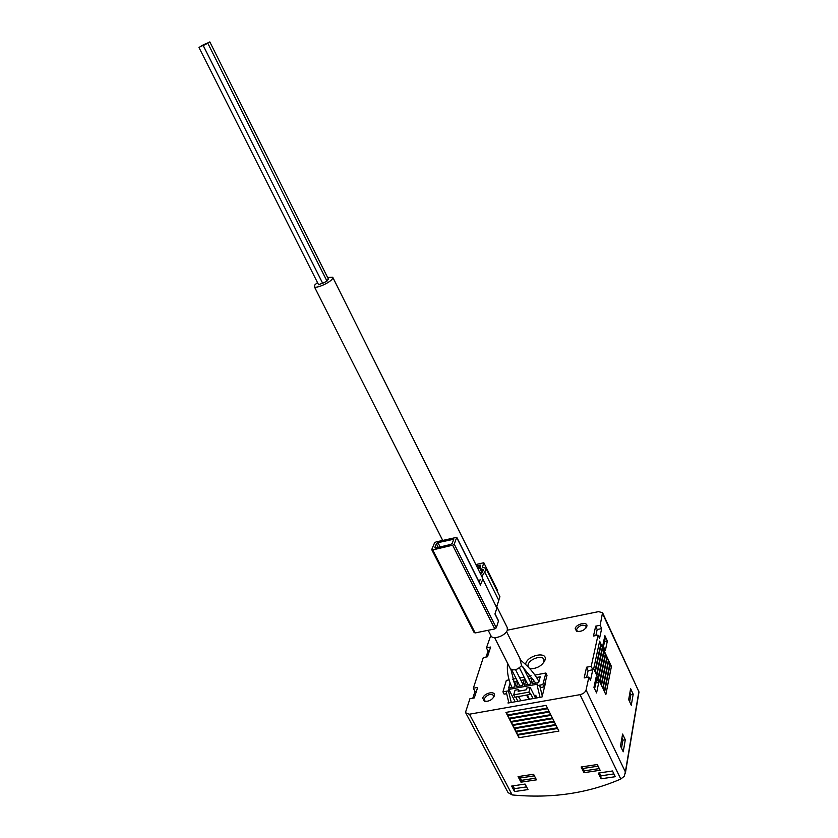 <?xml version="1.0" encoding="UTF-8"?>
<svg xmlns="http://www.w3.org/2000/svg" width="838" height="838" viewBox="0 0 838 838"><rect width="100%" height="100%" fill="white"/><g stroke="black" fill="none" stroke-linecap="round" stroke-linejoin="round"><path stroke-width="1.26" d="M529.972 668.892C537.399 668.598 542.458 665.571 545.14 659.81C547.57 651.105 527.678 655.117 525.73 663.654L525.573 664.429M465.928 713.222L508.069 792.612L512.217 794.937C551.572 798.666 587.763 793.366 620.78 779.036L624.258 776.281L625.368 771.913L586.066 689.988C585.249 692.314 583.238 693.864 580.022 694.66L469.448 714.206L465.928 713.222L465.813 711.389L469.929 698.724L474.287 697.928L477.66 687.411L473.344 688.218L483.296 657.589L487.507 656.762L490.628 647.041L486.449 647.868L490.785 635.424M586.066 689.988L588.884 677.062L584.17 677.921L586.558 667.205L591.219 666.346L598.028 635.152L599.568 638.336L601.663 628.626L600.176 625.274L602.543 612.672L598.521 611.646L507.283 630.197M595.839 635.581L597.18 629.516L595.682 626.164L593.493 636.042L598.028 635.152M595.682 626.164L600.176 625.274M575.193 628.647L576.596 631.265C581.195 631.915 584.61 630.291 586.82 626.395C588.381 621.251 576.135 623.65 575.193 628.647M482.74 698.117L484.312 701.28C489.015 701.689 492.388 699.835 494.42 695.697C495.771 690.418 484.113 692.858 482.74 698.117M545.58 682.582L542.06 696.975L508.027 703.04L508.509 701.364M486.082 657.044L488.009 651.074L486.449 647.868M472.81 698.201L474.968 691.497L473.344 688.218M602.595 612.788L639.006 691.979L602.669 613.866M631.286 705.25L633.193 694.199L630.616 688.627L628.678 699.636L631.286 705.25M623.231 751.801L625.305 739.797L622.603 734.078L620.497 746.061L623.231 751.801M596.572 692.942L598.741 682.478L596.153 677.01L593.953 687.443L596.572 692.942M605.35 650.655L607.351 641.007L604.889 635.675L602.857 645.291L605.35 650.655M605.843 694.587L611.426 666.451L610.232 663.874L604.607 691.968L605.843 694.587M604.292 691.319L609.928 663.235L608.723 660.658L603.056 688.689L604.292 691.319M602.742 688.04L608.43 660.009L607.225 657.421L601.495 685.411L602.742 688.04M601.192 684.751L606.922 656.772L605.706 654.185L599.945 682.111L601.192 684.751M599.631 681.462L605.413 653.535L604.198 650.937L598.384 678.811L599.631 681.462M598.07 678.152L603.894 650.278L602.679 647.68L596.813 675.501L598.07 678.152M596.499 674.841L602.375 647.02L601.16 644.412L595.242 672.191L596.499 674.841M594.928 671.521L600.856 643.762L599.641 641.143L593.671 668.86L594.928 671.521M588.884 677.062L590.507 680.32L592.78 669.782L591.219 666.346M601.035 778.806L598.238 773.107L612.494 770.981L615.27 776.711L601.035 778.806L600.846 775.852L599.421 772.929M514.542 791.564L511.641 786.065L525.08 784.054L527.971 789.585L514.542 791.564L514.459 788.673L512.982 785.866M518.062 776.606L533.576 774.249L536.467 779.843L520.974 782.179L521.446 780.346L520.22 777.999L518.062 776.606L520.974 782.179M581.111 767L597.305 764.528L600.113 770.269L583.95 772.699L584.327 770.845L583.133 768.446L581.111 767L583.95 772.699M518.963 737.712L558.904 731.092L557.595 728.473L517.643 735.135L518.963 737.712L518.387 735.01M517.308 734.497L557.27 727.824L555.961 725.205L515.978 731.92L517.308 734.497L516.732 731.794M515.642 731.27L555.636 724.545L554.327 721.916L514.312 728.683L515.642 731.27L515.066 728.557M513.977 728.033L554.002 721.256L552.692 718.627L512.647 725.446L513.977 728.033L513.401 725.32M512.311 724.797L552.357 717.967L551.048 715.327L510.971 722.199L512.311 724.797L511.735 722.073M510.635 721.549L550.713 714.667L549.393 712.017L509.295 718.941L510.635 721.549L510.059 718.815M508.959 718.292L549.068 711.357L547.748 708.697L507.619 715.683L508.959 718.292L508.373 715.547M507.283 715.024L547.413 708.037L546.083 705.376L505.932 712.405L507.283 715.024L506.697 712.279M599.296 642.725L600.856 643.762M600.825 645.993L602.375 647.02M602.344 649.261L603.894 650.278M603.873 652.519L605.413 653.535M605.382 655.756L606.922 656.772M606.901 659.003L608.43 660.009M608.409 662.23L609.928 663.235M609.917 665.456L611.426 666.451M599.285 768.593L584.327 770.845M598.102 766.162L583.133 768.446M535.618 778.198L521.446 780.346M534.403 775.841L520.22 777.999M526.557 786.882L514.459 788.673M613.908 773.903L600.846 775.852M586.621 677.471L588.119 670.641L586.558 667.205M588.119 670.641L592.78 669.782M597.18 629.516L601.663 628.626M476.434 691.224L474.968 691.497M489.423 650.791L488.009 651.074M603.475 646.643L605.434 637.33L604.816 635.99M604.554 641.552L607.351 641.007M594.613 688.826L596.74 678.707L596.09 677.334M595.839 683.001L598.741 682.478M621.901 738.079L622.896 740.174L625.305 739.797M621.492 748.166L622.896 740.174M629.925 692.565L630.878 694.608L633.193 694.199M629.631 701.699L630.878 694.608M585.992 627.987L586.076 626.164C582.651 624.226 579.508 625.274 576.649 629.307L576.774 630.585L578.178 631.58M493.592 697.478L493.613 695.393C490.282 693.508 487.161 694.65 484.238 698.798L484.354 700.516L485.988 701.521M543.768 662.586L543.893 659.255C541.872 654.75 529.291 659.129 528.087 664.733L528.149 666.954M529.595 668.473L530.904 668.944M538.949 681.587C534.623 673.459 528.328 666.189 520.063 659.778L521.582 665.561C517.402 669.929 513.642 670.955 510.29 668.64L494.64 637.634M528.904 678.906L532.235 678.288L530.664 684.049L524.473 685.18L525.772 680.477M520.943 680.372L524.284 679.754L522.682 685.505L516.522 686.636L517.842 681.985M509.106 679.88L506.33 680.393L502.936 691.863L508.467 690.858L508.886 689.402L537.598 684.154L537.221 685.61L542.877 684.583L545.873 673.029L547.015 675.355L544.03 686.919L542.877 684.583M512.552 679.241L516.124 678.571M519.707 677.9L524.075 677.094M527.657 676.423L531.103 675.784M534.937 675.072L545.873 673.029M513.39 681.776L516.386 681.221L514.741 686.961L508.614 688.092L510.112 682.949M536.561 677.481L540.217 676.8L538.687 682.572L532.465 683.714L533.628 679.419M515.737 697.048L517.884 701.28M533.094 698.578L530.433 693.277L530.119 694.461L528.946 692.125L513.704 694.88L515.035 690.208L518.617 689.559L518.125 691.308L526.128 689.852L526.61 688.103L530.213 687.443L535.199 697.384L535.733 695.331L537.011 697.876M527.332 694.964L529.48 699.217M521.006 700.725L518.471 696.556L514.878 697.195L513.704 694.88M530.213 687.443L528.946 692.125M530.119 694.461L518.471 696.556M534.298 695.592L535.733 695.331M518.617 689.559L519.382 691.078M515.181 701.773L508.886 689.402M542.28 696.106L539.641 685.17L540.793 687.506L544.03 686.919M502.936 691.863L504.109 694.157L506.665 693.696M511.253 702.464L508.467 690.858M506.089 691.287L508.876 702.893M537.221 685.61L540.049 697.331M545.821 680.006L545.182 684.856M529.008 699.301L526.494 695.111M519.256 686.133L519.508 685.275M522.598 683.661L523.226 683.546M511.379 687.579L511.641 686.689M514.741 685.107L515.297 685.002M527.175 684.688L527.427 683.777M530.548 682.205L531.198 682.08M535.147 683.221L535.377 682.352M538.488 680.739L539.211 680.603M490.911 635.675L491.037 635.937C493.016 640.295 505.995 635.581 507.357 629.977L507.2 627.463L496.484 605.958M327.606 277.472L332.738 277.294L332.309 278.928C329.627 282.961 315.318 289.1 314.334 286.659L314.805 284.962L317.487 282.532M322.599 283.139L318.587 284.711M209.825 41.9L205.205 44.205L209.825 41.9L328.454 279.19L326.757 280.73M207.834 43.251L203.205 45.556L207.834 43.251L326.977 281.159L322.682 283.296M201.204 45.901L205.593 43.817L201.204 45.901M199.193 47.263L203.603 45.168L199.193 47.263M436.053 541.914L456.773 537.326L454.227 544.092L452.646 545.203L432.701 549.927L431.8 549.414L434.482 543.003L436.053 541.914M478.184 569.222L479.378 565.922L480.017 567.211M476.613 566.069L479.378 565.922M475.858 564.561L483.83 562.738L497.709 590.78L497.426 591.628M483.83 562.738L482.374 567.242M482.562 578.471L496.871 608.105L482.562 578.471C481.913 576.67 482.657 574.564 484.783 572.165L485.935 568.426L482.29 567.064M486.019 568.593L499.909 596.646L496.725 606.89M496.871 608.105L494.944 613.971L498.474 621.021L496.285 627.819L494.776 628.929L475.146 632.941L474.224 632.334M482.688 579.645L480.384 584.851M476.508 565.849L480.666 565.158L479.891 568.415L482.091 572.825M479.42 571.705L481.651 573.391L483.526 569.651L479.891 568.415M480.09 579.655L479.399 582.546M498.181 620.434L498.474 621.021M435.739 547.989L434.828 547.486L436.389 543.736L437.96 542.647L453.746 539.243L452.248 543.338L450.676 544.449L435.739 547.989M625.368 771.913L638.745 692.314M512.217 794.937L469.448 714.206M620.78 779.036L580.022 694.66M484.783 572.165L498.82 600.469M456.773 537.671L480.656 585.406M454.227 544.092L496.285 627.819M452.646 545.203L494.776 628.929M432.701 549.927L475.146 632.941M436.389 543.736L438.253 547.392M434.828 547.486L435.111 548.021M437.96 542.647L440.139 546.952M452.824 539.096L453.452 540.342M480.059 565.042L480.488 565.901M481.389 568.918L482.877 571.914M625.389 773.086L638.975 692.157M586.181 627.463L586.82 626.395M577.801 631.454L576.596 631.265M493.802 696.818L494.42 695.697M485.527 701.396L484.312 701.28M544.134 661.559L545.14 659.81M511.651 669.709L519.885 686.018M515.569 669.677L522.985 684.426M519.424 667.813L527.825 684.562M522.786 666.671L530.946 683.001M515.066 685.809L510.855 669.279M512.008 687.464C508.216 679.44 506.739 671.374 507.566 663.246M535.786 683.106L521.571 665.582M520.943 660.47L506.54 631.622M482.332 577.56L332.812 277.43M491.037 635.937L488.177 630.281M442.663 540.321L314.334 286.659M198.973 47.473L318.597 284.742M203.205 45.556L322.693 283.328M456.794 537.357L480.645 585.039M495.017 613.772L498.453 620.644M431.8 549.78L474.235 632.732M479.367 565.692L480.059 567.085"/></g></svg>
